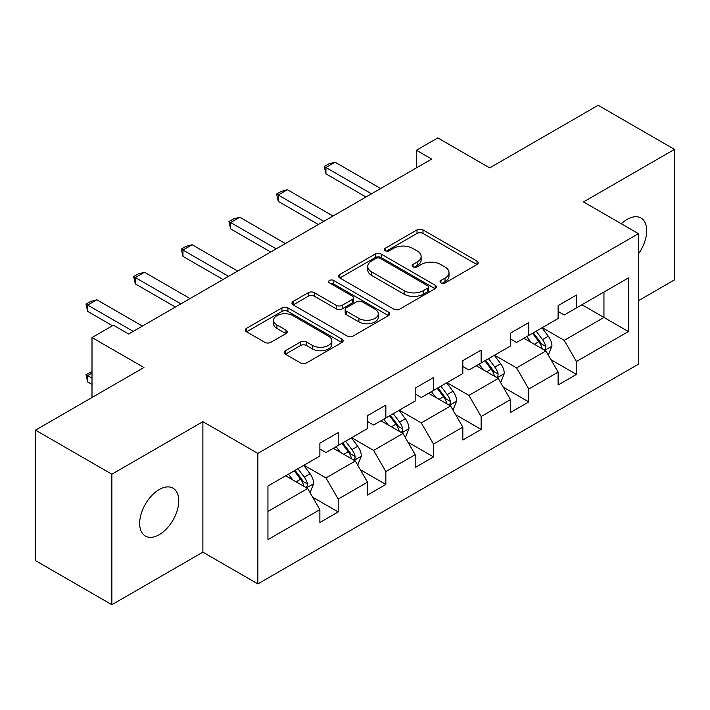 <?xml version="1.0" encoding="UTF-8"?>
<svg xmlns="http://www.w3.org/2000/svg" width="710" height="710" viewBox="0 0 710 710"><rect width="100%" height="100%" fill="white"/><g stroke="black" fill="none" stroke-linecap="round" stroke-linejoin="round"><path stroke-width="1.06" d="M440.919 282.926A2.964 1.713 0 0 0 445.117 282.926L476.969 264.528A4.242 2.449 0 0 0 478.212 262.798A4.242 2.449 0 0 0 476.969 261.067L423 229.916A4.242 2.449 0 0 0 417.01 229.916L385.148 248.305A2.964 1.713 0 0 0 384.279 249.512A2.964 1.713 0 0 0 385.148 250.728A2.964 1.713 0 0 0 389.346 250.728L393.473 248.349A13.57 7.837 0 0 1 412.661 248.349L417.161 250.941A13.57 7.837 0 0 1 421.128 256.479A13.57 7.837 0 0 1 417.161 262.026L413.034 264.404A2.964 1.713 0 0 0 412.164 265.611A2.964 1.713 0 0 0 413.034 266.827A2.964 1.713 0 0 0 417.231 266.827L421.358 264.448A13.57 7.837 0 0 1 440.546 264.448L445.037 267.04A13.57 7.837 0 0 1 449.013 272.578A13.57 7.837 0 0 1 445.037 278.116L440.919 280.503A2.964 1.713 0 0 0 440.049 281.71A2.964 1.713 0 0 0 440.919 282.926L440.919 280.503M159.209 534.701A27.646 15.957 120 0 0 177.269 510.339A27.646 15.957 120 0 0 173.027 488.187A27.646 15.957 120 0 0 159.209 489.554A27.646 15.957 120 0 0 141.148 513.916A27.646 15.957 120 0 0 145.381 536.068A27.646 15.957 120 0 0 159.209 534.701M638.459 253.852A27.646 15.957 120 0 0 640.979 218.014A27.646 15.957 120 0 0 627.152 219.39A27.646 15.957 120 0 0 621.33 223.783M285.385 350.731A4.242 2.449 0 0 0 284.142 352.462A4.242 2.449 0 0 0 285.385 354.192L300.525 362.934A4.242 2.449 0 0 0 306.525 362.934L341.9 342.513A4.242 2.449 0 0 0 343.143 340.782A4.242 2.449 0 0 0 341.9 339.052L287.932 307.892A4.242 2.449 0 0 0 281.941 307.892L246.556 328.322A4.242 2.449 0 0 0 245.314 330.052A4.242 2.449 0 0 0 246.556 331.783L264.848 342.335A4.242 2.449 0 0 0 270.847 342.335L285.988 333.602A4.242 2.449 0 0 0 287.23 331.863A4.242 2.449 0 0 0 285.988 330.132L276.918 324.896A11.342 6.55 0 0 1 273.598 320.272A11.342 6.55 0 0 1 280.592 314.219A11.342 6.55 0 0 1 292.955 315.639L328.481 336.149A11.342 6.55 0 0 1 331.81 340.782A11.342 6.55 0 0 1 324.807 346.835A11.342 6.55 0 0 1 312.444 345.415L306.525 341.989A4.242 2.449 0 0 0 300.525 341.989L285.385 350.731L285.385 354.192M638.459 300.685L674.5 279.873L674.5 149.375L598.139 105.284L489.705 167.888L437.777 137.909L416.397 150.254L431.671 159.076L128.661 334.011L113.387 325.198L92.007 337.543L92.007 397.502M111.861 474.209L111.861 604.716L202.882 552.158L202.882 421.66L111.861 474.209L35.5 430.127L143.935 367.523L92.007 337.543M202.882 421.66L257.863 453.406L638.459 233.67L638.459 364.168L257.863 583.904L257.863 453.406M674.5 149.375L583.478 201.924L638.459 233.67M393.775 309.107A4.242 2.449 0 0 0 399.765 309.107L435.141 288.677A4.242 2.449 0 0 0 436.384 286.946A4.242 2.449 0 0 0 435.141 285.216L381.181 254.056A4.242 2.449 0 0 0 375.182 254.056L339.806 274.486A4.242 2.449 0 0 0 338.563 276.217A4.242 2.449 0 0 0 339.806 277.947L393.775 309.107M330.647 283.565A2.964 1.713 0 0 1 333.656 283.982L333.656 280.459L388.521 312.134A4.242 2.449 0 0 1 389.763 313.864A4.242 2.449 0 0 1 388.521 315.595L353.145 336.025A4.242 2.449 0 0 1 347.146 336.025L293.186 304.865L293.186 301.404A4.242 2.449 0 0 0 291.943 303.135A4.242 2.449 0 0 0 293.186 304.865M293.186 301.404L308.326 292.662A4.242 2.449 0 0 1 314.317 292.662L336.203 305.3A4.242 2.449 0 0 0 342.202 305.3L352.249 299.496A4.242 2.449 0 0 0 353.491 297.765A4.242 2.449 0 0 0 352.249 296.034L329.458 282.882A2.964 1.713 0 0 1 328.588 281.666A2.964 1.713 0 0 1 330.425 280.086A2.964 1.713 0 0 1 333.656 280.459M111.861 604.716L35.5 560.625L35.5 430.127M312.693 497.231L338.2 511.954L338.2 499.077L367.523 482.152L367.523 495.021L385.849 484.442L385.849 471.564L415.173 454.64L415.173 467.508L433.499 456.929L433.499 444.061L462.822 427.127L462.822 440.005L481.149 429.417L481.149 416.548L510.472 399.615L510.472 412.492L528.799 401.913L528.799 389.036L558.122 372.102L558.122 384.98L576.449 374.401L576.449 361.523L628.377 331.543L628.377 277.938L603.944 292.041L603.944 317.441L628.377 331.543M338.2 511.954L319.873 522.533L319.873 509.656L267.945 539.635L267.945 486.03L319.873 456.051L319.873 443.173L338.2 432.594L338.2 445.463L367.523 428.538L367.523 415.661L385.849 405.082L385.849 417.959L415.173 401.026L415.173 388.157L433.499 377.569L433.499 390.447L462.822 373.513L462.822 360.644L481.149 350.065L481.149 362.934L510.472 346.01L510.472 333.132L528.799 322.553L528.799 335.422L558.122 318.497L558.122 305.62L576.449 295.041L576.449 307.918L628.377 277.938M333.309 448.285L355.302 460.985L325.979 477.919L303.986 465.219M319.873 448.995L325.979 452.518L338.2 445.463M325.979 477.919L338.2 499.077M355.302 460.985L367.523 482.152M380.959 420.781L402.952 433.473L373.629 450.406L351.636 437.706M367.523 421.483L373.629 425.015L385.849 417.959M373.629 450.406L385.849 471.564M402.952 433.473L415.173 454.64M428.609 393.269L450.601 405.969L421.279 422.894L399.286 410.194M415.173 393.97L421.279 397.502L433.499 390.447M421.279 422.894L433.499 444.061M450.601 405.969L462.822 427.127M476.259 365.756L498.251 378.457L468.928 395.381L446.936 382.69M462.822 366.466L468.928 369.99L481.149 362.934M468.928 395.381L481.149 416.548M498.251 378.457L510.472 399.615M523.909 338.244L545.91 350.944L516.587 367.878L494.586 355.177M510.472 338.954L516.587 342.477L528.799 335.422M516.587 367.878L528.799 389.036M545.91 350.944L558.122 372.102M581.952 304.741L603.944 317.441L564.237 340.365L542.236 327.665M558.122 311.442L564.237 314.965L576.449 307.918M564.237 340.365L576.449 361.523M202.882 552.158L257.863 583.904M416.397 150.254L416.397 167.888M267.945 511.422L307.652 488.498L285.66 475.798M307.652 488.498L319.873 509.656M550.942 359.677L576.449 374.401M503.292 387.181L528.799 401.913M455.642 414.693L481.149 429.417M407.993 442.206L433.499 456.929M360.343 469.718L385.849 484.442M442.099 283.343L445.037 281.648A13.57 7.837 0 0 0 449.013 276.11L449.013 272.578M421.128 256.479L421.128 260.011A13.57 7.837 0 0 1 417.161 265.549L414.223 267.244M476.916 264.564L423 233.439A4.242 2.449 0 0 0 417.01 233.439L386.338 251.145M435.088 288.713L381.181 257.588A4.242 2.449 0 0 0 375.182 257.588L339.859 277.983M427.651 288.162A2.964 1.713 0 0 0 428.52 286.946A2.964 1.713 0 0 0 427.651 285.739L380.276 258.387A2.964 1.713 0 0 0 376.078 258.387L371.738 260.898A13.57 7.837 0 0 0 367.762 266.436A13.57 7.837 0 0 0 371.738 271.974L404.114 290.665A13.57 7.837 0 0 0 423.302 290.665L427.651 288.162L427.651 291.686A2.964 1.713 0 0 0 428.52 290.479L428.52 286.946M367.762 266.436L367.762 269.96A13.57 7.837 0 0 0 371.738 275.498L371.738 271.974M427.651 291.686L423.302 294.197A13.57 7.837 0 0 1 404.114 294.197L371.738 275.498M293.239 304.892L308.326 296.185L308.326 292.662M353.491 297.765L353.491 301.297A4.242 2.449 0 0 1 352.249 303.028L342.202 308.823A4.242 2.449 0 0 1 336.203 308.823L314.317 296.185A4.242 2.449 0 0 0 308.326 296.185M333.656 283.982L388.468 315.63M358.914 318.408A11.342 6.55 0 0 0 371.277 319.828A11.342 6.55 0 0 0 378.279 313.776A11.342 6.55 0 0 0 374.96 309.152L362.437 301.919A4.242 2.449 0 0 0 356.447 301.919L346.4 307.723A4.242 2.449 0 0 0 345.158 309.453A4.242 2.449 0 0 0 346.4 311.184L358.914 318.408L358.914 321.932A11.342 6.55 0 0 0 371.277 323.352A11.342 6.55 0 0 0 378.279 317.308L378.279 313.776M345.158 309.453L345.158 312.977A4.242 2.449 0 0 0 346.4 314.707L346.4 311.184M358.914 321.932L346.4 314.707M331.81 340.782L331.81 344.306A11.342 6.55 0 0 1 324.807 350.358A11.342 6.55 0 0 1 312.444 348.938L306.525 345.522A4.242 2.449 0 0 0 300.525 345.522L285.447 354.228M273.598 320.272L273.598 323.795A11.342 6.55 0 0 0 276.918 328.428L276.918 324.896M285.926 333.629L276.918 328.428M341.847 342.548L287.932 311.424A4.242 2.449 0 0 0 281.941 311.424L246.618 331.81M548.315 355.124L551.954 345.974A11.449 6.612 -120 0 0 548.297 336.22L541.996 327.807M531.009 342.344L526.722 336.629M544.135 349.923L545.52 348.459L545.768 346.462A11.449 6.612 -120 0 0 542.493 339.575L536.192 331.162M533.325 332.812L540.319 342.149A5.831 3.364 60 0 1 541.375 343.924L545.768 346.462M532.527 333.274L538.828 341.688A11.449 6.612 60 0 1 542.103 348.575M371.49 193.812L325.925 167.507L325.925 173.852L324.239 166.53L328.819 163.886L335.084 162.217L380.658 188.523M365.996 196.989L325.925 173.852M335.084 162.217L325.925 167.507L324.239 166.53M500.665 382.637L504.304 373.478A11.449 6.612 -120 0 0 500.648 363.733L494.346 355.32M483.359 369.848L479.072 364.132M496.485 377.436L497.87 375.963L498.118 373.966A11.449 6.612 -120 0 0 494.843 367.088L488.542 358.665M485.675 360.325L492.669 369.661A5.831 3.364 60 0 1 493.725 371.428L498.118 373.966M484.877 360.786L491.178 369.2A11.449 6.612 60 0 1 494.453 376.087M453.015 410.149L456.654 400.99A11.449 6.612 -120 0 0 452.998 391.245L446.696 382.832M435.709 397.36L431.423 391.645M448.835 404.94L450.22 403.475L450.468 401.478A11.449 6.612 -120 0 0 447.193 394.591L440.892 386.178M438.026 387.837L445.019 397.174A5.831 3.364 60 0 1 446.075 398.94L450.468 401.478M437.227 388.299L443.528 396.712A11.449 6.612 60 0 1 446.803 403.599M323.84 221.325L278.267 195.019L278.267 201.365L276.589 194.043L281.169 191.398L287.435 189.721L333.008 216.035M318.346 224.502L278.267 201.365M287.435 189.721L278.267 195.019L276.589 194.043M276.19 248.837L230.617 222.523L230.617 228.877L228.939 221.555L233.519 218.911L239.785 217.233L285.358 243.548M270.696 252.014L230.617 228.877M239.785 217.233L230.617 222.523L228.939 221.555M405.366 437.653L409.004 428.503A11.449 6.612 -120 0 0 405.348 418.758L399.047 410.336M388.05 424.873L383.773 419.157M401.185 432.452L402.57 430.988L402.818 428.991A11.449 6.612 -120 0 0 399.544 422.104L393.242 413.69M390.376 415.341L397.369 424.678A5.831 3.364 60 0 1 398.425 426.453L402.818 428.991M389.577 415.803L395.878 424.225A11.449 6.612 60 0 1 399.153 431.103M357.716 465.165L361.355 456.015A11.449 6.612 -120 0 0 357.698 446.262L351.397 437.848M340.401 452.385L336.123 446.67M353.536 459.965L354.92 458.5L355.169 456.503A11.449 6.612 -120 0 0 351.894 449.616L345.592 441.203M342.726 442.854L349.719 452.19A5.831 3.364 60 0 1 350.775 453.965L355.169 456.503M341.927 443.315L348.228 451.729A11.449 6.612 60 0 1 351.503 458.616M310.066 492.678L313.705 483.519A11.449 6.612 -120 0 0 310.048 473.774L303.747 465.361M292.751 479.898L288.473 474.173M305.886 487.477L307.27 486.013L307.519 484.007A11.449 6.612 -120 0 0 304.244 477.129L297.943 468.707M295.076 470.366L302.07 479.703A5.831 3.364 60 0 1 303.126 481.478L307.519 484.007M294.277 470.828L300.578 479.241A11.449 6.612 60 0 1 303.853 486.128M92.007 373.096L87.667 375.599L92.007 378.102M87.667 381.945L85.99 374.631L87.667 375.599L87.667 381.945L92.007 384.447M85.99 374.631L92.007 371.596M228.54 276.35L182.967 250.035L182.967 256.381L181.29 249.068L185.869 246.423L192.135 244.746L237.708 271.06M223.046 279.518L182.967 256.381M192.135 244.746L182.967 250.035L181.29 249.068M180.89 303.862L135.317 277.548L135.317 283.893L133.64 276.58L138.219 273.936L144.485 272.258L190.058 298.564M175.397 307.031L135.317 283.893M144.485 272.258L135.317 277.548L133.64 276.58M133.24 331.366L87.667 305.06L87.667 311.406L85.99 304.084L90.569 301.439L96.835 299.771L142.408 326.076M112.473 325.721L87.667 311.406M96.835 299.771L87.667 305.06L85.99 304.084M445.037 281.648L445.037 278.116M413.034 266.827L413.034 264.404M417.161 265.549L417.161 262.026M385.148 250.728L385.148 248.305M417.01 233.439L417.01 229.916M423 233.439L423 229.916M476.969 264.528L476.969 261.067M339.806 277.947L339.806 274.486M375.182 257.588L375.182 254.056M381.181 257.588L381.181 254.056M435.141 288.677L435.141 285.216M404.114 294.197L404.114 290.665M423.302 294.197L423.302 290.665M314.317 296.185L314.317 292.662M336.203 308.823L336.203 305.3M342.202 308.823L342.202 305.3M352.249 303.028L352.249 299.496M388.521 315.595L388.521 312.134M300.525 345.522L300.525 341.989M306.525 345.522L306.525 341.989M312.444 348.938L312.444 345.415M285.988 333.602L285.988 330.132M246.556 331.783L246.556 328.322M281.941 311.424L281.941 307.892M287.932 311.424L287.932 307.892M341.9 342.513L341.9 339.052M544.774 350.287L551.874 346.196M542.493 339.575L548.297 336.22M534.355 344.27L538.828 341.688M497.124 377.8L504.224 373.7M494.843 367.088L500.648 363.733M486.705 371.783L491.178 369.2M449.474 405.312L456.574 401.212M447.193 394.591L452.998 391.245M439.055 399.295L443.528 396.712M401.824 432.825L408.924 428.725M399.544 422.104L405.348 418.758M391.405 426.808L395.878 424.225M354.175 460.337L361.275 456.237M351.894 449.616L357.698 446.262M343.755 454.32L348.228 451.729M306.525 487.841L313.625 483.741M304.244 477.129L310.048 473.774M296.105 481.824L300.578 479.241"/></g></svg>
